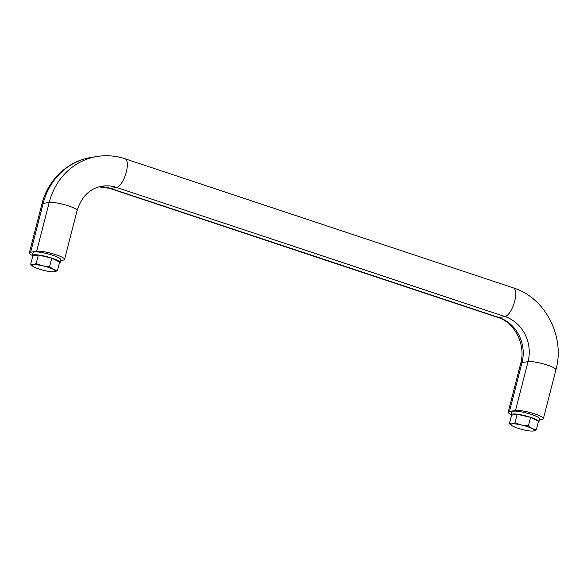 <?xml version="1.0" encoding="UTF-8"?>
<svg xmlns="http://www.w3.org/2000/svg" width="587" height="587" viewBox="0 0 587 587"><rect width="100%" height="100%" fill="white"/><g stroke="black" fill="none" stroke-linecap="round" stroke-linejoin="round"><path stroke-width="0.88" d="M33.4 266.623L30.597 264.517L33.21 264.715L36.159 263.614L42.704 265.808A12.048 2.099 -165.6 0 0 33.21 264.715A12.048 2.099 -165.6 0 0 33.4 266.623A12.048 2.099 -165.6 0 0 34.354 267.151A12.048 2.099 -165.6 0 0 45.001 270.695A12.048 2.099 -165.6 0 0 53.791 271.854A12.048 2.099 -165.6 0 0 54.488 271.788A12.048 2.099 -165.6 0 0 53.344 269.345A12.048 2.099 -165.6 0 0 42.704 265.808L49.579 266.703L51.773 258.163L59.632 262.147L57.438 270.695L54.488 271.788M511.211 414.649A15.057 2.627 14.4 0 1 508.188 412.125A15.057 2.627 14.4 0 1 509.479 411.45L515.503 410.482A15.057 2.627 14.4 0 1 532.204 413.109A15.057 2.627 14.4 0 1 543.386 418.648A15.057 2.627 14.4 0 1 542.102 419.323L539.438 419.756M511.548 415.493A14.308 2.495 14.4 0 1 511.196 414.701L511.93 411.832A14.308 2.495 14.4 0 1 513.155 411.186A14.308 2.495 14.4 0 1 529.019 413.688A14.308 2.495 14.4 0 1 539.651 418.942L538.91 421.818A14.308 2.495 14.4 0 1 538.22 422.339M32.703 256.292A14.308 2.495 14.4 0 1 32.351 255.499A14.308 2.495 14.4 0 1 46.835 256.644A14.308 2.495 14.4 0 1 60.072 262.616A14.308 2.495 14.4 0 1 59.382 263.137M32.351 255.499L33.092 252.63A14.308 2.495 14.4 0 1 34.31 251.984A14.308 2.495 14.4 0 1 50.181 254.487A14.308 2.495 14.4 0 1 60.806 259.74L60.072 262.616M511.196 414.701A14.308 2.495 14.4 0 1 525.673 415.845A14.308 2.495 14.4 0 1 538.91 421.818M32.366 255.448A15.057 2.627 14.4 0 1 29.35 252.924A15.057 2.627 14.4 0 1 30.634 252.249L36.658 251.28A15.057 2.627 14.4 0 1 53.358 253.907A15.057 2.627 14.4 0 1 64.548 259.447A15.057 2.627 14.4 0 1 63.264 260.122L60.6 260.547M30.597 264.517L32.791 255.969L38.353 255.074L51.773 258.163M36.159 263.614L38.353 255.074M49.579 266.703L53.344 269.345L57.438 270.695M536.283 429.897L533.334 430.99A12.048 2.099 -165.6 0 0 532.189 428.547L536.283 429.897L538.477 421.349L530.619 417.364L528.425 425.905L532.189 428.547A12.048 2.099 -165.6 0 0 521.542 425.01L528.425 425.905M517.191 414.275L514.997 422.816L521.542 425.01A12.048 2.099 -165.6 0 0 512.055 423.917L509.435 423.719L511.629 415.17L517.191 414.275L530.619 417.364M514.997 422.816L512.055 423.917A12.048 2.099 -165.6 0 0 512.246 425.824A12.048 2.099 -165.6 0 0 513.199 426.353A12.048 2.099 -165.6 0 0 523.839 429.897A12.048 2.099 -165.6 0 0 532.629 431.063A12.048 2.099 -165.6 0 0 533.334 430.99M512.246 425.824L509.435 423.719M508.188 412.125L520.728 363.294A15.057 2.627 14.4 0 1 522.019 362.612L509.479 411.45M99.049 186.849A36.145 33.048 -99.2 0 1 110.554 188.398L498.943 317.53A36.145 33.048 80.8 0 1 522.019 362.612L528.043 361.643A15.057 2.627 14.4 0 1 544.743 364.278A15.057 2.627 14.4 0 1 555.926 369.81C565.244 336.652 545.382 297.734 513.405 287.901L125.016 158.776C115.874 155.76 106.592 154.997 97.171 156.48A66.265 60.586 -99.2 0 0 49.198 202.442A15.057 2.627 14.4 0 1 65.898 205.076A15.057 2.627 14.4 0 1 77.088 210.608C81.688 196.403 89.98 188.273 101.969 186.218A36.145 33.048 -99.2 0 1 116.571 187.429A15.057 5.51 -71.6 0 0 125.912 173.451A15.057 5.51 -71.6 0 0 125.016 158.776M513.405 287.901A15.057 5.51 -71.6 0 1 514.307 302.576A15.057 5.51 -71.6 0 1 504.967 316.562L498.943 317.53A15.057 5.51 -71.6 0 1 497.879 317.457L109.49 188.324A15.057 5.51 -71.6 0 0 110.554 188.398L116.571 187.429L504.967 316.562A36.145 33.048 80.8 0 1 528.043 361.643L515.503 410.482M29.35 252.924L41.89 204.093A15.057 2.627 14.4 0 1 43.174 203.41L49.198 202.442L36.658 251.28M97.171 156.48L91.146 157.455A66.265 60.586 -99.2 0 0 43.174 203.41L30.634 252.249M543.386 418.648L555.926 369.81M64.548 259.447L77.088 210.608M91.146 157.455C67.674 160.955 47.738 180.136 41.89 204.093M109.49 188.324L98.983 186.871M497.879 317.457C514.322 322.153 526.143 344.576 520.728 363.294"/></g></svg>

